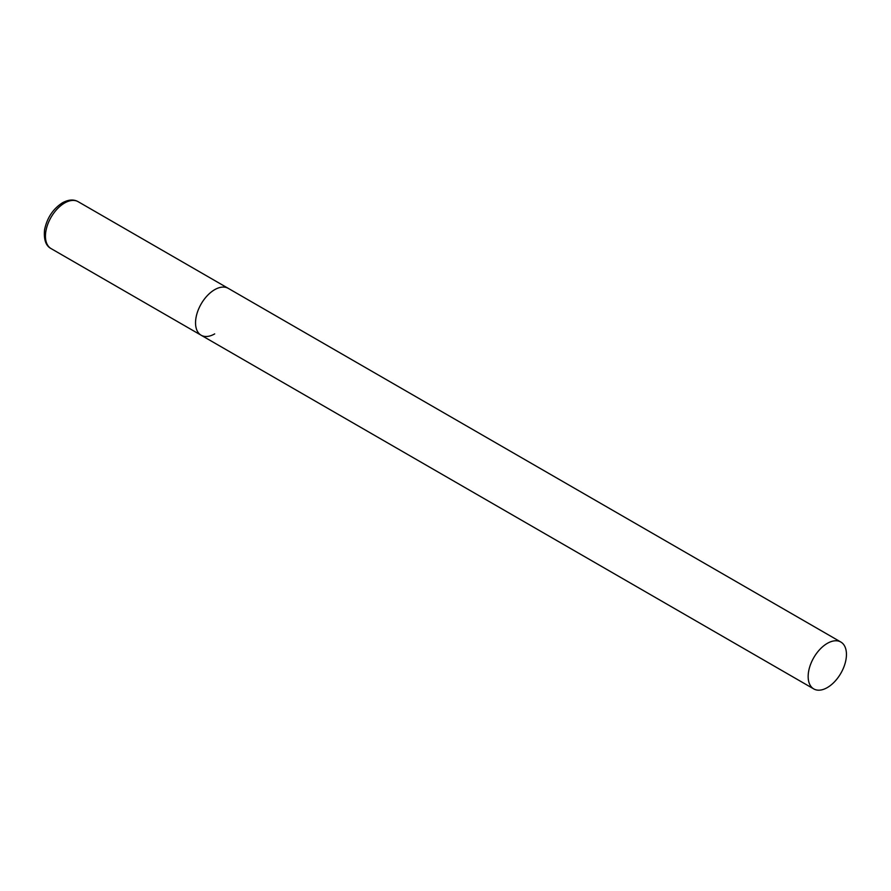 <?xml version="1.0" encoding="UTF-8"?>
<svg xmlns="http://www.w3.org/2000/svg" width="891" height="891" viewBox="0 0 891 891"><rect width="100%" height="100%" fill="white"/><g stroke="black" fill="none" stroke-linecap="round" stroke-linejoin="round"><path stroke-width="1.34" d="M214.686 333.891A27.075 15.637 -60 0 1 201.143 335.228A27.075 15.637 -60 0 1 197 313.532A27.075 15.637 -60 0 1 214.686 289.675A27.075 15.637 -60 0 1 228.219 288.339A27.075 15.637 120 0 0 207.358 295.589A27.075 15.637 120 0 0 195.541 322.843A27.075 15.637 120 0 0 201.143 335.228L51.054 248.578A27.075 15.637 -60 0 1 46.9 226.882A27.075 15.637 -60 0 1 64.586 203.025A27.075 15.637 -60 0 1 78.13 201.678C73.686 199.161 68.451 199.528 62.426 202.814C52.959 208.951 47 217.972 44.55 229.856C43.67 239.623 45.842 245.86 51.054 248.578M846.45 654.428A27.075 15.637 120 0 0 840.848 642.032A27.075 15.637 120 0 0 819.976 649.283A27.075 15.637 120 0 0 808.159 676.536A27.075 15.637 120 0 0 813.773 688.932A27.075 15.637 120 0 0 834.633 681.671A27.075 15.637 120 0 0 846.45 654.428M840.848 642.032L78.13 201.678M201.143 335.228L813.773 688.932"/></g></svg>
